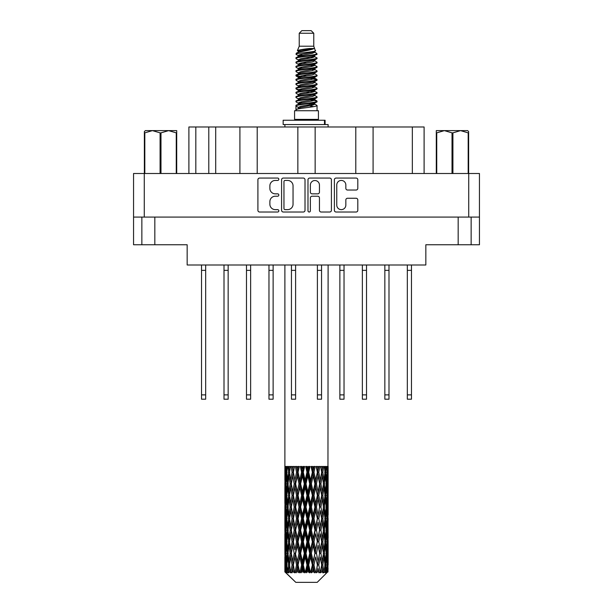 <?xml version="1.0" encoding="UTF-8"?>
<svg xmlns="http://www.w3.org/2000/svg" width="613" height="613" viewBox="0 0 613 613"><rect width="100%" height="100%" fill="white"/><g stroke="black" fill="none" stroke-linecap="round" stroke-linejoin="round"><path stroke-width="0.92" d="M336.759 205.094A4.544 4.544 0 0 0 341.303 209.638A4.544 4.544 0 0 0 345.839 205.094L345.839 199.961A1.701 1.701 0 0 1 347.54 198.26L356.115 198.26A1.701 1.701 0 0 1 357.808 199.961L357.808 210.313A1.701 1.701 0 0 1 356.115 212.014L336.077 212.014A1.701 1.701 0 0 1 334.384 210.313L334.384 179.755A1.701 1.701 0 0 1 336.077 178.061L356.115 178.061A1.701 1.701 0 0 1 357.808 179.755L357.808 188.329A1.701 1.701 0 0 1 356.115 190.03L347.54 190.03A1.701 1.701 0 0 1 345.839 188.329L345.839 184.98A4.544 4.544 0 0 0 341.303 180.437A4.544 4.544 0 0 0 336.759 184.98L336.759 205.094M309.174 212.014A1.188 1.188 0 0 0 310.362 210.826L310.362 197.922A1.701 1.701 0 0 1 312.063 196.221L317.749 196.221A1.701 1.701 0 0 1 319.442 197.922L319.442 210.313A1.701 1.701 0 0 0 321.143 212.014L329.717 212.014A1.701 1.701 0 0 0 331.411 210.313L331.411 179.755A1.701 1.701 0 0 0 329.717 178.061L309.68 178.061A1.701 1.701 0 0 0 307.987 179.755L307.987 210.826A1.188 1.188 0 0 0 309.174 212.014M305.013 210.313L305.013 179.755A1.701 1.701 0 0 0 303.32 178.061L283.283 178.061A1.701 1.701 0 0 0 281.589 179.755L281.589 210.313A1.701 1.701 0 0 0 283.283 212.014L303.32 212.014A1.701 1.701 0 0 0 305.013 210.313M479.45 217.086L133.55 217.086L133.55 173.502L479.45 173.502L479.45 244.756L458.172 244.756L458.172 217.086M275.306 180.437L277.643 180.437A1.188 1.188 0 0 0 278.831 179.249A1.188 1.188 0 0 0 277.643 178.061L259.606 178.061A1.701 1.701 0 0 0 257.904 179.755L257.904 210.313A1.701 1.701 0 0 0 259.606 212.014L277.643 212.014A1.188 1.188 0 0 0 278.831 210.826A1.188 1.188 0 0 0 277.643 209.638L275.306 209.638A5.433 5.433 0 0 1 269.873 204.206L269.873 201.654A5.433 5.433 0 0 1 275.306 196.221L277.643 196.221A1.188 1.188 0 0 0 278.831 195.034A1.188 1.188 0 0 0 277.643 193.846L275.306 193.846A5.433 5.433 0 0 1 269.873 188.413L269.873 185.869A5.433 5.433 0 0 1 275.306 180.437M355.793 173.502L355.793 126.983L315.151 126.983L315.151 173.502M239.913 173.502L239.913 126.983L215.699 126.983L215.699 173.502M297.849 173.502L297.849 126.983L257.207 126.983L257.207 173.502M133.55 217.086L133.55 244.756L141.856 244.756L141.856 217.086M154.828 217.086L154.828 244.756L187.164 244.756L187.164 264.992L425.836 264.992L425.836 244.756L458.172 244.756M471.144 217.086L471.144 244.756L471.144 217.086M154.828 244.756L141.856 244.756M188.896 173.502L188.896 126.983L215.699 126.983M412.342 173.502L412.342 126.983L373.087 126.983L373.087 173.502M412.342 126.983L424.104 126.983L424.104 173.502M257.207 126.983L239.913 126.983M315.151 126.983L297.849 126.983M373.087 126.983L355.793 126.983M285.152 180.437A1.188 1.188 0 0 0 283.965 181.624L283.965 208.443A1.188 1.188 0 0 0 285.152 209.638L287.612 209.638A5.433 5.433 0 0 0 293.045 204.206L293.045 185.869A5.433 5.433 0 0 0 287.612 180.437L285.152 180.437M319.442 185.065A4.544 4.544 0 0 0 314.906 180.521A4.544 4.544 0 0 0 310.362 185.065L310.362 192.153A1.701 1.701 0 0 0 312.063 193.846L317.749 193.846A1.701 1.701 0 0 0 319.442 192.153L319.442 185.065M411.476 264.992L411.476 399.201L407.331 399.201L407.331 264.992M411.476 270.356L407.331 270.356M295.604 264.992L295.604 399.201L291.451 399.201L291.451 264.992M295.604 270.356L291.451 270.356M250.64 264.992L250.64 399.201L246.487 399.201L246.487 264.992M250.64 270.356L246.487 270.356M273.122 264.992L273.122 399.201L268.969 399.201L268.969 264.992M273.122 270.356L268.969 270.356M228.159 264.992L228.159 399.201L224.006 399.201L224.006 264.992M228.159 270.356L224.006 270.356M205.669 264.992L205.669 399.201L201.524 399.201L201.524 264.992M205.669 270.356L201.524 270.356M388.994 264.992L388.994 399.201L384.841 399.201L384.841 264.992M388.994 270.356L384.841 270.356M344.031 264.992L344.031 399.201L339.878 399.201L339.878 264.992M344.031 270.356L339.878 270.356M366.513 264.992L366.513 399.201L362.36 399.201L362.36 264.992M366.513 270.356L362.36 270.356M321.549 264.992L321.549 399.201L317.396 399.201L317.396 264.992M321.549 270.356L317.396 270.356M145.373 130.615L144.362 131.565L144.362 132.86L144.362 131.565L145.373 130.615L152.445 130.615L144.814 132.86L144.814 173.502M144.362 173.502L144.362 132.86L144.814 132.86M176.253 173.502L176.253 132.86L168.621 130.615L176.705 130.615L176.705 173.502M176.253 132.86L176.705 132.86M160.085 173.502L160.085 132.86L152.445 130.615L168.621 130.615L160.981 132.86L160.981 173.502M160.085 132.86L160.981 132.86M152.445 130.615L169.18 130.615M299.236 33.248L313.764 33.248L311.166 30.65L301.834 30.65L299.236 33.248L299.236 46.213L297.397 50.657L298.914 51.714M313.764 33.248L313.764 46.213L299.236 46.213M318.431 110.723L294.569 110.723L294.569 119.374L318.431 119.374L318.431 110.723M297.42 119.374L297.42 120.24M315.58 119.374L315.58 120.24M314.025 48.496L300.692 51.178L296.248 53.438C296.117 51.952 311.151 50.343 314.025 48.496L309.504 48.496C302.83 49.255 298.792 49.975 297.397 50.657M296.248 53.438L296.217 54.45L298.914 56.044M313.764 46.213L315.419 50.94L312.308 52.258L300.692 54.419L298.293 55.499L298.631 55.89M315.603 50.657C316.5 51.913 295.581 53.063 295.949 54.151M316.752 53.438L317.051 54.151L316.247 54.151L316.752 53.438L314.369 51.867L314.707 52.258L312.308 53.339L298.631 56.189L295.949 57.928L296.217 58.779L298.631 60.22M312.316 99.812L317.051 101.168C317.703 102.609 295.297 104.049 295.949 105.49L295.949 106.034L298.293 107.382L298.293 108.271M314.086 99.275L314.707 99.819L312.308 100.9L300.692 103.061L295.949 105.49M317.051 101.168L316.783 102.011L312.308 104.141L300.692 106.302L298.293 107.382M317.051 101.712C317.703 103.153 295.297 104.593 295.949 106.034L295.949 110.723M317.051 105.49C317.703 106.93 295.297 108.378 295.949 109.819L300.692 107.382L312.308 105.221L314.707 104.141L314.369 103.75L317.051 105.49L317.051 110.723M316.247 54.151C312.584 55.408 295.305 56.672 295.949 57.928M295.949 58.473C295.297 57.032 317.703 55.591 317.051 54.151L312.308 56.58L300.692 58.741L298.293 59.821L298.293 60.902M312.316 55.499L317.051 57.928C317.703 59.369 295.297 60.817 295.949 62.258L296.217 63.101L298.914 64.687M314.369 56.189L314.707 56.58L312.308 57.66L300.692 59.821L295.949 62.258M317.051 57.928L316.783 58.779L314.369 60.22L300.692 63.062L298.293 64.15L298.631 64.541M317.051 58.473C317.703 59.913 295.297 61.354 295.949 62.794M314.369 60.511L317.051 62.258C317.703 63.698 295.297 65.139 295.949 66.579L296.217 67.422L298.914 69.008M314.707 59.821L314.707 60.902L312.308 61.982L300.692 64.15L295.949 66.579M317.051 62.258L316.783 63.101L314.369 64.541L300.692 67.392L298.293 68.472L298.631 68.863M317.051 62.794C317.703 64.235 295.297 65.675 295.949 67.116M314.707 64.15L314.707 65.231L317.051 66.579C317.703 68.02 295.297 69.461 295.949 70.901L296.217 71.744L298.631 73.185M314.707 65.231L312.308 66.311L300.692 68.472L295.949 70.901M317.051 66.579L316.783 67.422L314.369 68.863L300.692 71.713L298.293 72.794L298.293 73.874M317.051 67.116C317.703 68.556 295.297 70.005 295.949 71.445M314.086 69.008L317.051 70.901C317.703 72.342 295.297 73.782 295.949 75.223L296.217 76.073L298.914 77.659M314.369 69.162L314.707 69.553L312.308 70.633L300.692 72.794L295.949 75.223M317.051 70.901L316.783 71.744L314.369 73.185L300.692 76.035L298.293 77.115L298.631 77.514M317.051 71.445C317.703 72.886 295.297 74.326 295.949 75.767M314.369 73.483L317.051 75.223C317.703 76.663 295.297 78.112 295.949 79.552L296.217 80.395L298.914 81.981M314.707 72.794L314.707 73.874L312.308 74.955L300.692 77.115L295.949 79.552M317.051 75.223L316.783 76.073L314.369 77.514L300.692 80.364L298.293 81.445L298.631 81.835M317.051 75.767C317.703 77.207 295.297 78.648 295.949 80.088M314.086 77.659L317.051 79.552C317.703 80.993 295.297 82.433 295.949 83.874L296.217 84.717L298.631 86.157M314.369 77.805L314.707 78.196L312.308 79.276L300.692 81.445L295.949 83.874M317.051 79.552L316.783 80.395L314.369 81.835L300.692 84.686L298.293 85.766L298.293 86.847M317.051 80.088C317.703 81.529 295.297 82.97 295.949 84.418M314.369 82.127L317.051 83.874C317.703 85.314 295.297 86.755 295.949 88.195L296.217 89.038L300.684 90.088M314.707 81.445L314.707 82.525L312.308 83.606L300.692 85.766L295.949 88.195M317.051 83.874L316.783 84.717L314.369 86.157L300.692 89.008L298.293 90.088L298.914 90.632M317.051 84.418C317.703 85.858 295.297 87.299 295.949 88.739M314.086 86.303L317.051 88.195C317.703 89.636 295.297 91.076 295.949 92.517L296.217 93.368L298.631 94.808M314.369 86.456L314.707 86.847L312.308 87.927L300.692 90.088L295.949 92.517M317.051 88.195L316.783 89.038L314.369 90.479L300.692 93.329L298.293 94.41L298.293 95.49M317.051 88.739C317.703 90.18 295.297 91.621 295.949 93.061M312.316 90.088L317.051 92.517C317.703 93.965 295.297 95.406 295.949 96.846L296.217 97.689L298.631 99.13M314.369 90.778L314.707 91.168L312.308 92.249L300.692 94.41L295.949 96.846M317.051 92.517L316.783 93.368L314.369 94.808L300.692 97.659L298.293 98.739L298.293 99.819M317.051 93.061C317.703 94.502 295.297 95.942 295.949 97.383M314.369 95.099L317.051 96.846C317.703 98.287 295.297 99.727 295.949 101.168L296.217 102.011L298.914 103.597M314.707 94.41L314.707 95.49L312.308 96.57L300.692 98.739L295.949 101.168M317.051 96.846L316.783 97.689L314.369 99.13L300.692 101.98L298.293 103.061L298.631 103.451M317.051 97.383C317.703 98.823 295.297 100.271 295.949 101.712M299.443 54.756L302.171 55.185M298.569 55.139L300.684 55.499M310.829 56.894L313.557 57.323M299.443 63.407L302.171 63.836M312.316 65.223L314.431 65.583M298.569 63.79L300.684 64.15M310.829 65.537L313.557 65.966M299.443 67.729L302.171 68.158M312.316 69.553L314.431 69.905M298.569 68.112L300.684 68.472M296.163 75.499L302.171 76.809M312.316 78.196L314.431 78.556M298.569 76.763L300.684 77.123M310.829 78.51L316.837 79.82M312.316 86.847L314.431 87.199M299.443 89.345L302.171 89.774M312.316 91.168L314.431 91.529M310.829 91.483L313.557 91.912M310.829 100.126L313.557 100.555M299.443 102.317L302.171 102.746M308.6 103.597L314.431 104.494M298.569 102.7L300.684 103.061M310.829 104.455L313.557 104.884M328.055 568.335L327.917 571.975L327.633 564.964L327.947 557.002L327.978 571.975M328.116 545.417L328.116 561.355L328.101 541.8L327.947 549.754L327.633 541.8L327.947 533.823L328.101 541.8M328.101 518.621L327.947 526.59L327.633 518.621L327.947 510.644L328.116 538.176L328.039 530.199L327.089 530.199M328.116 499.059L328.116 514.997L328.101 495.442L327.947 503.419L327.633 495.442L327.947 487.481L328.101 495.442L328.116 475.88L328.116 491.825M284.884 264.992L284.884 480.232L284.961 472.271L285.911 472.271M328.116 264.992L327.947 480.232L327.878 466.478L327.442 468.654L327.304 466.478L326.783 466.478L327.212 472.271L326.599 480.232L325.84 472.271L326.407 466.478L325.687 466.478L325.442 468.654L325.196 466.478L324.285 466.478L325.02 472.271L323.986 480.232L322.829 472.271L323.687 466.478L322.607 466.478L322.262 468.654L321.902 466.478L320.668 466.478L321.664 472.271L320.277 480.232L318.791 472.271L319.886 466.478L318.515 466.478L318.086 468.654L317.649 466.478L316.162 466.478L317.358 472.271L315.703 480.232L313.979 472.271L315.243 466.478L313.664 466.478L313.182 468.654L312.691 466.478L311.052 466.478L312.369 472.271L310.553 480.232L308.699 472.271L310.048 466.478L308.37 466.478L307.856 468.654L307.351 466.478L305.649 466.478L307.013 472.271L305.144 480.232L303.282 472.271L304.638 466.478L302.952 466.478L302.447 468.654L301.948 466.478L300.309 466.478L301.619 472.271L299.818 480.232L298.071 472.271L299.336 466.478L297.757 466.478L297.297 468.654L296.838 466.478L295.351 466.478L296.539 472.271L294.914 480.232L293.382 472.271L294.493 466.478L293.114 466.478L292.723 468.654L292.332 466.478L291.091 466.478L292.079 472.271L290.738 480.232L289.52 472.271L290.393 466.478L289.313 466.478L289.014 468.654L288.715 466.478L287.803 466.478L288.524 472.271L287.558 480.232L286.731 472.271L287.313 466.478L286.593 466.478L286.401 468.654L286.217 466.478L285.696 466.478L286.102 472.271L285.558 480.232L285.443 466.478L285.053 468.654L284.884 466.478L284.961 472.271M328.116 466.478L328.116 475.88M324.683 472.271L325.84 472.271L326.308 477.006M325.196 466.478L325.242 466.876M321.902 466.478L322.262 468.654L321.626 472.271L322.829 472.271L323.863 479.343M314.929 483.856L313.182 491.825L311.381 483.856L313.182 475.88L314.929 483.856L315.335 483.856L312.914 472.271L313.979 472.271L315.703 480.232L317.358 472.271L318.791 472.271L320.277 480.232L319.725 483.856L316.5 466.478M317.649 466.478L318.155 468.294M317.358 472.271L317.166 471.313M312.691 466.478L313.182 468.654L312.914 472.271L311.657 466.478M309.718 483.856L307.856 491.825L305.987 483.856L307.856 475.88L309.718 483.856L310.393 483.856L310.553 480.232L312.369 472.271L312.914 472.271L313.182 475.88M307.351 466.478L307.803 472.271L306.5 466.478M304.301 483.856L302.447 491.825L300.631 483.856L302.447 475.88L304.301 483.856L305.197 483.856L305.144 480.232L306.983 472.163M303.312 472.163L302.607 472.271L301.335 466.478M301.948 466.478L302.447 475.88M298.385 473.719L299.818 480.232L301.611 472.232M296.838 466.478L297.665 472.271L296.5 466.478M294.209 483.856L292.723 491.825L291.336 483.856L292.723 475.88L294.209 483.856L295.382 483.856L294.914 480.232L296.539 472.271L297.665 472.271L297.297 475.88L299.021 483.856L297.297 491.825L295.642 483.856L297.297 475.88M292.332 466.478L293.275 472.271L292.294 466.478M290.171 483.856L289.014 491.825L287.98 483.856L289.014 475.88L290.171 483.856L291.374 483.856L290.738 480.232L292.079 472.271L293.275 472.271L292.723 475.88M287.758 478.454L288.524 472.271L289.711 472.271L289.014 468.654M285.964 474.094L286.102 472.271L287.206 472.271M284.899 483.856L285.053 475.88L285.367 483.856L285.053 491.825L284.899 483.856L284.945 503.664M317.197 582.35L327.626 571.975L317.197 582.35L295.803 582.35L284.968 571.975L285.053 568.58L285.16 571.975L286.21 572.841L285.505 571.975L285.175 564.964L285.558 557.002L286.102 564.964L285.505 571.975M292.079 518.621L290.738 526.59L289.52 518.621L290.738 510.644L292.079 518.621L293.275 518.621L292.723 522.245L294.209 530.199L292.723 538.176L291.336 530.199L293.275 518.621L291.336 507.035L292.723 499.059L294.209 507.035L292.723 514.997L291.826 509.932M292.079 541.8L290.738 549.754L289.52 541.8L290.738 533.823L292.079 541.8L293.275 541.8L291.826 550.482L292.723 545.417L294.209 553.378L292.723 561.355L291.336 553.378L293.275 541.8L291.826 533.095M285.29 469.604L285.053 468.654M285.934 481.787L285.558 480.232M285.29 474.937L285.053 475.88M285.367 483.856L286.401 483.856M285.29 492.768L285.053 491.825M284.961 495.442L285.911 495.442M284.899 507.035L285.053 499.059L285.367 507.035L285.053 514.997L284.899 507.035L284.899 530.199L285.053 522.245L285.367 530.199L285.053 538.176L284.899 530.199M285.175 495.442L285.558 487.481L286.102 495.442L285.558 503.419L285.175 495.442M285.788 483.856L286.401 475.88L287.16 483.856L286.401 491.825L285.788 483.856M286.876 470.746L286.401 468.654M288.102 482.822L287.558 480.232M286.876 473.803L286.401 475.88M287.16 483.856L288.317 483.856M286.876 493.909L286.401 491.825M285.934 485.933L285.558 487.481M286.102 495.442L287.206 495.442M285.934 504.966L285.558 503.419M285.29 498.108L285.053 499.059M285.367 507.035L286.401 507.035M284.961 518.621L285.911 518.621M285.29 515.947L285.053 514.997M285.175 518.621L285.558 510.644L286.102 518.621L285.558 526.59L285.175 518.621M285.788 507.035L286.401 499.059L287.16 507.035L286.401 514.997L285.788 507.035M286.731 495.442L287.558 487.481L288.524 495.442L287.558 503.419L286.731 495.442M289.711 472.271L289.014 475.88M288.524 495.442L289.711 495.442L289.014 491.825M288.102 484.898L287.558 487.481M288.102 506.001L287.558 503.419M286.876 496.967L286.401 499.059M287.16 507.035L288.317 507.035M286.876 517.088L286.401 514.997M285.934 509.104L285.558 510.644M286.102 518.621L287.206 518.621M285.29 521.295L285.053 522.245M285.367 530.199L286.401 530.199M285.934 528.138L285.558 526.59M284.945 533.571L284.899 553.378L285.053 545.417L285.367 553.378L285.053 561.355L284.899 553.378M284.961 541.8L285.911 541.8M285.29 539.126L285.053 538.176M285.788 530.199L286.401 522.245L287.16 530.199L286.401 538.176L285.788 530.199M286.731 518.621L287.558 510.644L288.524 518.621L287.558 526.59L286.731 518.621M287.98 507.035L289.014 499.059L290.171 507.035L289.014 514.997L287.98 507.035M289.52 495.442L290.738 487.481L292.079 495.442L290.738 503.419L289.52 495.442M293.382 472.271L294.301 466.478L293.114 466.478M295.642 483.856L293.275 472.271L291.826 480.96M292.079 495.442L293.275 495.442L291.826 486.76M293.382 495.442L294.914 487.481L296.539 495.442L294.914 503.419L292.723 491.825M291.374 483.856L290.738 487.481M290.171 507.035L291.374 507.035L290.738 503.419M289.711 495.442L289.014 499.059M288.524 518.621L289.711 518.621L289.014 514.997M288.102 508.07L287.558 510.644M288.102 529.165L287.558 526.59M286.876 520.153L286.401 522.245M287.16 530.199L288.317 530.199M285.175 541.8L285.558 533.823L286.102 541.8L285.558 549.754L285.175 541.8M285.934 532.268L285.558 533.823M286.102 541.8L287.206 541.8M286.876 540.268L286.401 538.176M285.29 544.467L285.053 545.417M285.367 553.378L286.401 553.378M285.934 551.309L285.558 549.754M284.945 556.757L284.968 571.975M284.961 564.964L285.911 564.964M285.29 562.305L285.053 561.355M286.731 541.8L287.558 533.823L288.524 541.8L287.558 549.754L286.731 541.8M287.98 530.199L289.014 522.245L290.171 530.199L289.014 538.176L287.98 530.199M298.071 472.271L297.665 472.271L298.86 466.478L297.757 466.478M299.021 483.856L300.086 483.856L297.665 472.271L294.914 487.481M300.631 483.856L300.086 483.856L299.818 480.232M296.539 495.442L297.665 495.442L295.382 483.856L292.723 499.059M298.071 495.442L299.818 487.481L301.619 495.442L299.818 503.419L298.071 495.442L297.665 495.442L297.297 491.825M294.209 507.035L295.382 507.035L293.275 495.442L291.826 504.139M295.642 507.035L297.297 499.059L299.021 507.035L297.297 514.997L294.914 503.419M293.382 518.621L292.723 514.997L293.275 518.621L295.382 507.035L294.914 510.644L296.539 518.621L294.914 526.59L293.382 518.621L294.914 510.644M291.374 507.035L290.738 510.644M290.171 530.199L291.374 530.199L290.738 526.59M289.711 518.621L289.014 522.245M288.524 541.8L289.711 541.8L289.014 538.176M288.102 531.241L287.558 533.823M285.788 553.378L286.401 545.417L287.16 553.378L286.401 561.355L285.788 553.378M286.876 543.333L286.401 545.417M287.16 553.378L288.317 553.378M288.102 552.344L287.558 549.754M285.934 555.447L285.558 557.002M286.102 564.964L287.206 564.964M286.876 563.439L286.401 561.355M327.166 571.975L327.917 571.975M285.29 567.638L285.053 568.58M287.98 553.378L289.014 545.417L290.171 553.378L289.014 561.355L287.98 553.378M285.62 571.975L286.623 572.841L286.118 571.975L286.401 568.58L286.708 571.975L287.926 572.841L286.731 564.964L287.558 557.002L288.524 564.964L287.666 571.975L288.731 572.841L289.014 568.58L289.489 571.975L290.807 572.841L289.52 564.964L290.738 557.002L292.079 564.964L290.899 571.975L291.957 572.841L292.723 568.58L293.343 571.975L294.684 572.841L293.382 564.964L294.914 557.002L296.539 564.964L295.106 571.975L296.094 572.841L297.297 568.58L298.018 571.975L299.297 572.841L299.604 571.975L298.071 564.964L299.818 557.002L301.619 564.964L300.033 571.975L300.891 572.841L301.673 571.975L302.447 568.58L303.228 571.975L304.362 572.841L304.914 571.975L303.282 564.964L305.144 557.002L307.013 564.964L305.366 571.975L306.033 572.841L307.067 571.975L307.856 568.58L308.646 571.975L309.565 572.841L310.331 571.975L308.699 564.964L310.553 557.002L312.369 564.964L310.776 571.975L311.205 572.841L312.423 571.975L313.182 568.58L313.933 571.975L314.569 572.841L315.503 571.975L313.979 564.964L315.703 557.002L317.358 564.964L316.086 572.841L317.404 571.975L318.086 568.58L319.074 572.841L320.109 571.975L318.791 564.964L320.277 557.002L321.664 564.964L320.361 572.841L321.702 571.975L322.262 568.58L322.783 572.841L323.856 571.975L322.829 564.964L323.986 557.002L325.02 564.964L323.771 572.841L325.051 571.975L325.442 568.58L325.472 572.841L326.514 571.975L325.84 564.964L326.599 557.002L327.212 564.964L326.683 571.975L326.085 572.841L327.227 571.975L327.442 568.58L327.626 571.975L327.227 571.975M285.16 571.975L295.803 582.35M325.817 571.975L325.051 571.975M322.79 571.975L321.702 571.975M318.745 571.975L317.404 571.975M315.91 571.975L315.503 571.975M313.933 571.975L312.423 571.975M310.776 571.975L310.331 571.975M308.646 571.975L307.067 571.975M305.366 571.975L304.914 571.975M303.228 571.975L301.673 571.975M300.033 571.975L299.604 571.975M298.018 571.975L296.585 571.975M295.106 571.975L294.723 571.975M293.343 571.975L292.117 571.975M289.489 571.975L288.554 571.975M286.708 571.975L286.118 571.975M305.987 483.856L305.197 483.856L302.607 472.271L303.902 466.478L302.952 466.478M301.619 472.271L302.607 472.271L300.086 483.856L299.818 487.481M301.619 495.442L302.607 495.442L300.086 483.856L297.297 499.059M303.282 495.442L305.144 487.481L307.013 495.442L305.144 503.419L303.282 495.442L302.607 495.442L302.447 491.825M299.021 507.035L300.086 507.035L297.665 495.442L295.382 507.035L297.665 518.621L297.297 514.997M300.631 507.035L302.447 499.059L304.301 507.035L302.447 514.997L300.631 507.035L300.086 507.035L299.818 503.419M296.539 518.621L297.665 518.621L297.297 522.245L299.021 530.199L297.297 538.176L295.642 530.199L297.297 522.245M294.209 530.199L295.382 530.199L293.275 518.621L291.826 527.31M295.642 530.199L294.914 526.59M293.382 541.8L294.914 533.823L296.539 541.8L294.914 549.754L292.723 538.176M291.374 530.199L290.738 533.823M290.171 553.378L291.374 553.378L290.738 549.754M289.711 541.8L289.014 545.417M288.102 554.42L287.558 557.002M288.524 564.964L289.711 564.964L289.014 561.355M286.876 566.496L286.401 568.58M298.071 518.621L299.818 510.644L301.619 518.621L299.818 526.59L298.071 518.621L297.665 518.621L300.086 507.035L299.818 510.644M308.699 472.271L307.803 472.271L307.856 475.88M311.381 483.856L310.393 483.856L307.803 472.271L309.105 466.478L308.37 466.478M307.013 472.271L307.803 472.271L305.197 483.856L305.144 487.481M307.013 495.442L307.803 495.442L305.197 483.856L302.607 495.442L302.447 499.059M308.699 495.442L310.553 487.481L312.369 495.442L310.553 503.419L308.699 495.442L307.803 495.442L307.856 491.825M304.301 507.035L305.197 507.035L302.607 495.442L300.086 507.035L302.607 518.621L302.447 514.997M305.987 507.035L307.856 499.059L309.718 507.035L307.856 514.997L305.987 507.035L305.197 507.035L305.144 503.419M301.619 518.621L302.607 518.621L302.447 522.245L304.301 530.199L302.447 538.176L300.631 530.199L302.447 522.245M299.021 530.199L300.086 530.199L297.665 518.621L294.914 533.823M300.631 530.199L300.086 530.199L299.818 526.59M296.539 541.8L297.665 541.8L295.382 530.199L293.275 541.8L294.914 549.754M298.071 541.8L299.818 533.823L301.619 541.8L299.818 549.754L298.071 541.8L297.665 541.8L297.297 538.176M294.209 553.378L295.382 553.378L294.914 557.002M292.079 564.964L293.275 564.964L291.826 556.282M293.382 564.964L292.723 561.355M291.374 553.378L290.738 557.002M289.711 564.964L289.014 568.58M295.642 553.378L297.297 545.417L299.021 553.378L297.297 561.355L295.382 553.378L297.665 541.8L297.297 545.417M303.282 518.621L305.144 510.644L307.013 518.621L305.144 526.59L303.282 518.621L302.607 518.621L305.197 507.035L305.144 510.644M316.461 483.856L318.086 475.88L319.618 483.856L318.086 491.825L316.461 483.856L315.335 483.856L315.703 480.232M312.369 495.442L312.914 495.442L310.393 483.856L310.553 487.481M313.979 495.442L315.703 487.481L317.358 495.442L315.703 503.419L313.979 495.442L312.914 495.442L313.182 491.825M309.718 507.035L310.393 507.035L307.803 495.442L307.856 499.059M311.381 507.035L313.182 499.059L314.929 507.035L313.182 514.997L311.381 507.035L310.393 507.035L310.553 503.419M307.013 518.621L307.803 518.621L305.197 507.035L314.14 466.478M308.699 518.621L310.553 510.644L312.369 518.621L310.553 526.59L308.699 518.621L307.803 518.621L307.856 514.997M304.301 530.199L305.197 530.199L302.607 518.621L300.086 530.199L299.818 533.823M305.987 530.199L307.856 522.245L309.718 530.199L307.856 538.176L305.987 530.199L305.197 530.199L305.144 526.59M301.619 541.8L302.607 541.8L300.086 530.199L297.665 541.8L300.086 553.378L299.818 549.754M303.282 541.8L305.144 533.823L307.013 541.8L305.144 549.754L303.282 541.8L302.607 541.8L302.447 538.176M299.021 553.378L300.086 553.378L299.818 557.002M296.539 564.964L297.665 564.964L295.382 553.378L292.723 568.58M298.071 564.964L297.665 564.964L297.297 561.355M294.684 572.841L293.275 564.964L291.957 572.841M300.631 553.378L302.447 545.417L304.301 553.378L302.447 561.355L300.631 553.378L300.086 553.378L302.607 541.8L302.447 545.417M317.358 495.442L315.335 483.856L318.086 468.654M319.886 466.478L318.699 466.478L317.618 472.271L318.086 475.88M319.618 483.856L321.664 495.442L320.277 503.419L318.791 495.442L320.277 487.481L321.174 492.545L319.725 483.856L321.174 475.159M318.791 495.442L317.618 495.442L318.086 491.825M314.929 507.035L315.335 507.035L312.914 495.442L315.335 483.856L315.703 487.481M316.461 507.035L318.086 499.059L319.618 507.035L318.086 514.997L316.461 507.035L315.335 507.035L315.703 503.419M312.369 518.621L312.914 518.621L310.393 507.035L312.914 495.442L313.182 499.059M313.979 518.621L315.703 510.644L317.358 518.621L315.703 526.59L313.979 518.621L312.914 518.621L313.182 514.997M309.718 530.199L310.393 530.199L307.803 518.621L310.393 507.035L310.553 510.644M311.381 530.199L313.182 522.245L314.929 530.199L313.182 538.176L311.381 530.199L310.393 530.199L310.553 526.59M307.013 541.8L307.803 541.8L305.197 530.199L307.803 518.621L307.856 522.245M308.699 541.8L310.553 533.823L312.369 541.8L310.553 549.754L308.699 541.8L307.803 541.8L307.856 538.176M304.301 553.378L305.197 553.378L302.607 541.8L305.197 530.199L305.144 533.823M305.987 553.378L307.856 545.417L309.718 553.378L307.856 561.355L305.987 553.378L305.197 553.378L305.144 549.754M301.619 564.964L302.607 564.964L300.086 553.378L297.297 568.58M303.282 564.964L302.607 564.964L302.447 561.355M299.297 572.841L297.665 564.964L296.094 572.841M320.921 483.856L322.262 475.88L323.48 483.856L322.262 491.825L320.921 483.856L319.725 483.856L317.618 495.442L318.086 499.059M321.174 469.382L320.737 466.685M324.476 483.856L325.442 475.88L326.269 483.856L325.442 491.825L324.476 483.856L323.289 483.856L323.986 480.232M321.626 472.271L322.262 475.88M322.829 495.442L323.986 487.481L325.02 495.442L323.986 503.419L322.829 495.442L321.626 495.442L322.262 491.825M319.618 507.035L317.618 495.442L315.335 507.035L315.703 510.644M320.921 507.035L322.262 499.059L323.48 507.035L322.262 514.997L320.921 507.035L319.725 507.035L320.277 503.419M317.358 518.621L315.335 507.035L312.914 518.621L313.182 522.245M318.791 518.621L320.277 510.644L321.664 518.621L320.277 526.59L318.791 518.621L317.618 518.621L318.086 514.997M314.929 530.199L315.335 530.199L312.914 518.621L310.393 530.199L310.553 533.823M316.461 530.199L318.086 522.245L319.618 530.199L318.086 538.176L316.461 530.199L315.335 530.199L315.703 526.59M312.369 541.8L312.914 541.8L310.393 530.199L307.803 541.8L307.856 545.417M313.979 541.8L315.703 533.823L317.358 541.8L315.703 549.754L313.979 541.8L312.914 541.8L313.182 538.176M309.718 553.378L310.393 553.378L307.803 541.8L305.197 553.378L305.144 557.002M311.381 553.378L313.182 545.417L314.929 553.378L313.182 561.355L311.381 553.378L310.393 553.378L310.553 549.754M307.013 564.964L307.803 564.964L305.197 553.378L302.607 564.964L302.447 568.58M308.699 564.964L307.803 564.964L307.856 561.355M304.362 572.841L302.607 564.964L300.891 572.841M324.898 471.236L325.442 468.654M326.124 482.324L326.599 480.232M324.898 473.305L325.442 475.88M324.898 494.4L325.442 491.825M323.289 483.856L323.986 487.481M324.476 507.035L325.442 499.059L326.269 507.035L325.442 514.997L324.476 507.035L323.289 507.035L323.986 503.419M321.626 495.442L322.262 499.059M321.174 515.717L320.277 510.644M322.829 518.621L323.986 510.644L325.02 518.621L323.986 526.59L322.829 518.621L321.626 518.621L322.262 514.997M319.618 530.199L318.086 522.245M320.921 530.199L322.262 522.245L323.48 530.199L322.262 538.176L320.921 530.199L319.725 530.199L320.277 526.59M317.358 541.8L315.703 533.823M318.791 541.8L320.277 533.823L321.664 541.8L320.277 549.754L318.791 541.8L317.618 541.8L318.086 538.176M314.929 553.378L315.335 553.378L312.914 541.8L313.182 545.417M316.461 553.378L318.086 545.417L319.618 553.378L318.086 561.355L316.461 553.378L315.335 553.378L315.703 549.754M312.369 564.964L312.914 564.964L310.393 553.378L310.553 557.002M313.979 564.964L312.914 564.964L313.182 561.355M309.565 572.841L307.803 564.964L307.856 568.58M325.84 495.442L326.599 487.481L327.212 495.442L326.599 503.419L325.84 495.442L324.683 495.442M326.898 483.856L327.442 475.88L327.442 491.825L326.898 483.856L325.794 483.856M327.066 470.209L327.442 468.654M327.633 472.271L326.599 472.271M327.71 481.182L327.947 480.232M327.066 474.339L327.442 475.88M327.066 493.373L327.442 491.825M326.124 485.389L326.599 487.481M326.124 505.503L326.599 503.419M324.898 496.476L325.442 499.059M324.898 517.579L325.442 514.997M323.289 507.035L323.986 510.644M324.476 530.199L325.442 522.245L326.269 530.199L325.442 538.176L324.476 530.199L323.289 530.199L323.986 526.59M321.626 518.621L322.262 522.245M321.174 538.904L320.277 533.823M322.829 541.8L323.986 533.823L325.02 541.8L323.986 549.754L322.829 541.8L321.626 541.8L322.262 538.176M319.618 553.378L318.086 545.417M320.921 553.378L322.262 545.417L323.48 553.378L322.262 561.355L320.921 553.378L319.725 553.378L320.277 549.754M317.358 564.964L315.703 557.002M318.791 564.964L317.618 564.964L318.086 561.355M314.569 572.841L312.914 564.964L313.182 568.58M325.84 518.621L326.599 510.644L327.212 518.621L326.599 526.59L325.84 518.621L324.683 518.621M326.898 507.035L327.442 499.059L327.442 514.997L326.898 507.035L325.794 507.035M328.039 483.856L327.089 483.856M327.71 486.53L327.947 487.481M327.633 495.442L326.599 495.442M327.71 504.369L327.947 503.419M327.066 497.511L327.442 499.059M327.066 516.544L327.442 514.997M326.124 508.568L326.599 510.644M326.124 528.674L326.599 526.59M324.898 519.655L325.442 522.245M324.898 540.766L325.442 538.176M323.289 530.199L323.986 533.823M324.476 553.378L325.442 545.417L326.269 553.378L325.442 561.355L324.476 553.378L323.289 553.378L323.986 549.754M321.626 541.8L322.262 545.417M321.174 562.075L320.277 557.002M322.829 564.964L321.626 564.964L322.262 561.355M319.074 572.841L318.086 568.58M325.84 541.8L326.599 533.823L327.212 541.8L326.599 549.754L325.84 541.8L324.683 541.8M326.898 530.199L327.442 522.245L327.442 538.176L326.898 530.199L325.794 530.199M328.039 507.035L327.089 507.035M327.71 509.702L327.947 510.644M327.633 518.621L326.599 518.621M327.71 527.54L327.947 526.59M327.066 520.69L327.442 522.245M327.066 539.731L327.442 538.176M326.124 531.732L326.599 533.823M326.124 551.846L326.599 549.754M324.898 542.834L325.442 545.417M324.898 563.929L325.442 561.355M323.289 553.378L323.986 557.002M321.626 564.964L322.262 568.58M326.898 553.378L327.442 545.417L327.442 561.355L326.898 553.378L325.794 553.378M327.71 532.873L327.947 533.823M327.633 541.8L326.599 541.8M327.71 550.704L327.947 549.754M327.066 543.869L327.442 545.417M327.066 562.903L327.442 561.355M326.124 554.911L326.599 557.002M325.84 564.964L324.683 564.964M324.898 565.998L325.442 568.58M328.039 553.378L327.089 553.378M328.101 564.964L328.116 561.355M327.71 556.052L327.947 557.002M327.633 564.964L326.599 564.964M327.066 567.033L327.442 568.58M309.504 48.496L300.692 50.097L298.293 51.178L298.631 51.569M314.431 89.736L314.369 90.479M306.5 105.221L313.557 106.639M303.358 62.526L306.5 63.062M298.631 103.75L298.293 104.141L298.293 103.061M306.5 57.66L309.642 58.204M314.431 76.763L314.707 78.196M306.5 92.249L309.642 92.793M303.358 75.499L306.5 76.035M298.631 90.778L298.293 91.168L298.293 90.088M312.316 103.061L314.369 103.75M320.361 572.841L321.174 567.86M316.086 572.841L321.174 544.696M311.205 572.841L321.174 521.517M327.878 466.478L326.89 466.478M306.033 572.841L315.335 530.199L321.174 498.338M326.407 466.478L325.281 466.478M323.687 466.478L322.492 466.478M310.048 466.478L309.105 466.478M304.638 466.478L303.902 466.478M299.336 466.478L298.86 466.478M290.508 466.478L289.313 466.478M287.719 466.478L286.593 466.478M286.118 466.478L285.122 466.478M283.152 124.562L283.152 120.24L325.089 120.24L325.089 124.562L283.152 124.562M328.116 126.983L328.116 124.562L325.089 124.562M284.884 124.562L284.884 126.983M468.639 131.565L467.627 130.615L468.639 131.565L468.639 173.502M468.186 173.502L468.186 132.86L460.555 130.615L467.627 130.615M468.186 132.86L468.639 132.86M452.019 173.502L452.019 132.86L444.379 130.615L460.555 130.615L452.915 132.86L452.915 173.502M452.019 132.86L452.915 132.86M436.295 173.502L436.295 130.615L444.379 130.615L436.747 132.86L436.747 173.502M436.295 132.86L436.747 132.86M442.088 130.615L444.379 130.615M460.555 130.615L461.191 130.615M144.277 173.502L144.277 217.086M468.723 217.086L468.723 173.502M195.815 126.983L195.815 173.502M208.788 173.502L208.788 126.983M411.476 394.879L407.331 394.879M295.604 394.879L291.451 394.879M250.64 394.879L246.487 394.879M273.122 394.879L268.969 394.879M228.159 394.879L224.006 394.879M205.669 394.879L201.524 394.879M388.994 394.879L384.841 394.879M344.031 394.879L339.878 394.879M366.513 394.879L362.36 394.879M321.549 394.879L317.396 394.879M324.492 124.562L324.492 120.24M284.884 487.481L284.884 503.419M284.884 510.644L284.884 526.59M284.884 533.823L284.884 549.754M284.884 557.002L284.884 571.975M298.293 51.178L298.293 52.258M314.707 55.499L314.707 56.58M298.293 68.472L298.293 69.553M298.293 77.115L298.293 78.196M314.707 90.088L314.707 91.168M314.707 98.739L314.707 99.819M314.369 99.421L316.783 100.861M296.217 89.038L298.631 90.479M314.707 51.178L314.707 52.258M298.293 55.499L298.293 56.58M298.293 64.15L298.293 65.231M314.707 68.472L314.707 69.553M298.293 81.445L298.293 82.525M314.707 85.766L314.707 86.847M314.707 103.061L314.707 104.141"/></g></svg>
